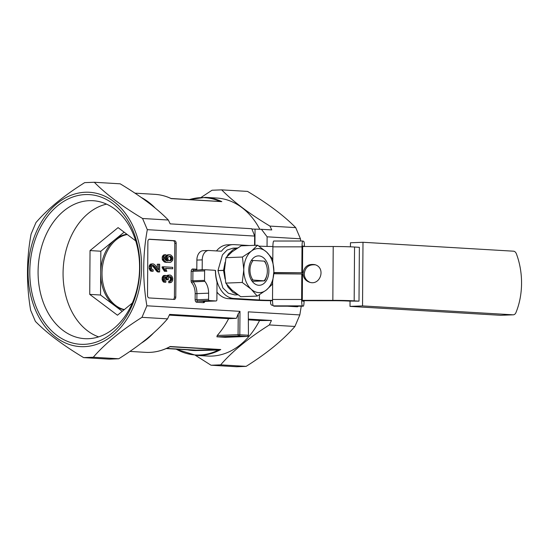 <?xml version="1.0" encoding="UTF-8"?>
<svg xmlns="http://www.w3.org/2000/svg" width="549" height="549" viewBox="0 0 549 549"><rect width="100%" height="100%" fill="white"/><g stroke="black" fill="none" stroke-linecap="round" stroke-linejoin="round"><path stroke-width="0.82" d="M267.047 246.419L267.116 236.811L261.448 229.304L251.867 229.057M261.448 229.304L271.762 229.921L269.936 226.085C249.438 213.808 233.352 201.737 221.686 189.865L247.544 191.409C268.029 203.693 284.087 215.764 295.712 227.629L300.447 238.801L300.79 241.025M142.562 218.488C122.056 206.211 105.978 194.133 94.311 182.268L84.67 182.632C64.007 195.602 47.777 208.901 35.973 222.544L31.08 234.087C26.441 259.149 26.29 284.526 30.634 310.219L35.39 321.391C46.905 333.14 62.984 345.211 83.64 357.612L93.282 357.248C104.941 343.749 121.171 330.443 141.978 317.336L146.871 305.793C142.527 280.21 142.671 254.832 147.317 229.66L142.562 218.488L168.337 220.025L170.156 223.862L251.723 228.727A87.833 64.411 93.4 0 1 254.647 236.07L254.578 245.328M301.25 306.191L299.829 314.92L294.916 326.463C283.222 339.961 266.965 353.268 246.13 366.368L236.694 366.746L211.235 365.229L220.657 364.845C232.316 351.346 248.546 338.047 269.36 324.939L271.446 320.465L259.526 320.554M141.978 317.336L167.541 318.859L169.641 314.392L236.344 318.365A87.833 64.411 93.4 0 0 238.232 313.774L239.982 311.352L239.817 334.712A1.228 0.899 93.4 0 1 238.904 335.967L247.222 336.462A1.228 0.83 -92.2 0 0 247.276 336.462L225.207 337.299L216.896 336.805L217.219 335.487A79.138 58.029 93.4 0 0 228.624 318.66L169.312 315.126M176.215 349.15A78.781 57.769 -86.6 0 0 218.42 350.049L220.78 349.528L170.204 346.515A79.138 58.029 93.4 0 1 145.478 352.341L129.914 351.415M219.881 349.761L220.78 349.528A79.138 58.029 -86.6 0 1 196.048 355.361L175.906 349.13M169.881 346.776A1.228 1.222 -121.3 0 1 170.465 346.639L169.71 346.721M171.494 198.587L221.089 201.545L171.013 198.47C165.819 196.062 160.445 194.689 154.9 194.346A79.138 58.029 93.4 0 1 171.233 198.621L221.81 201.634A79.138 58.029 -86.6 0 0 205.477 197.366L188.774 199.616M216.182 201.25L220.918 201.414M189.247 199.644A78.781 57.769 -86.6 0 1 219.456 201.181A1.228 0.515 -90.9 0 1 219.312 201.435M248.292 311.846L248.457 335.247L248.292 311.846L299.829 314.92M218.042 349.596A1.228 0.515 89.1 0 1 218.42 350.049L196.734 350.537A1.228 0.83 87.8 0 0 196.151 350.145L219.881 349.589L169.819 346.721M120.169 183.812L94.126 182.254L120.169 183.812C140.654 196.089 156.712 208.16 168.337 220.025M196.048 355.361L207.515 356.047A79.138 58.029 -86.6 0 0 259.553 320.506L248.56 319.854M259.828 229.29A79.138 58.029 -86.6 0 0 216.937 198.052L205.477 197.366M247.544 191.409L221.686 189.865L212.044 190.235L201.277 197.317M155.23 208.078A79.138 58.029 -86.6 0 0 141.251 197.455M141.354 343.132A79.138 58.029 -86.6 0 0 153.569 332.989M195.403 355.32L211.015 365.215M85.37 194.566A74.973 54.975 93.4 0 1 132.268 305.072A74.973 54.975 93.4 0 1 36.907 308.703A74.973 54.975 93.4 0 1 85.37 194.566M89.315 200.666A69.105 50.673 93.4 0 1 94.654 200.845A69.105 50.673 93.4 0 1 139.419 272.702A69.105 50.673 93.4 0 1 86.426 338.726A69.105 50.673 93.4 0 1 38.101 270.307A69.105 50.673 93.4 0 1 89.315 200.666M98.648 336.88A67.994 49.856 93.4 0 1 63.231 268.159A67.994 49.856 93.4 0 1 106.568 204.132M296.975 306.191A2.45 1.661 -92.2 0 1 296.336 306.726M273.004 305.333L272.208 305.285A2.45 1.661 -92.2 0 1 270.561 302.739L270.575 300.68M298.285 306.191A2.45 1.661 -92.2 0 1 297.263 306.774A2.45 1.661 -92.2 0 1 297.153 306.774L287.333 306.191M169.106 276.717L170.348 278.089L170.471 279.585L169.607 281.026L168.66 281.335L168.797 282.776L171.329 282.419L172.564 280.759L172.757 278.316L171.94 276.298L170.513 275.097L168.996 275.152L167.651 277.108L166.45 275.529L164.625 275.742L163.499 277.629L163.403 279.359L164.618 281.788L165.757 282.323L165.97 280.903L165.146 280.573L164.329 279.112L164.748 277.334L165.462 276.847L166.546 277.094L167.273 279.565L168.255 279.784L168.646 277.156L169.545 276.566L170.78 276.813L171.693 278.034L171.823 279.537L170.952 280.978L170.012 281.287L170.142 282.728M165.029 277.053L165.922 279.619L168.255 279.784M165.496 275.372L163.774 275.502L162.779 276.284L162.058 279.414L163.266 281.843L165.757 282.323M169.476 275.035L167.644 275.2L166.869 275.845M165.606 268.475L172.674 268.77L172.681 267.336L163.492 266.787L163.485 267.713L165.757 271.22L166.848 271.288L165.51 268.337L172.674 268.77M163.492 266.787L162.14 266.835L162.133 267.761L164.412 271.275L166.848 271.288M149.026 239.316L173.155 240.75A2.45 1.661 -92.2 0 1 174.802 243.303L174.424 297.139A2.45 1.661 -92.2 0 1 173.285 299.383M152.231 265.538L156.822 271.343L157.886 271.988L159.635 271.968L159.69 264.254L158.613 264.186L158.572 269.916L155.23 265.242L153.658 263.98L151.915 264.048L150.481 266.526L150.632 269.079L151.798 270.856L153.096 271.316L153.226 269.84L152.347 269.628L151.517 268.516L151.524 266.45L152.306 265.462L153.322 265.366L155.038 266.876L158.167 271.295L159.635 271.968M152.505 263.843L150.563 264.103L149.877 264.796L149.321 265.709L149.122 268.248L150.447 270.911L153.096 271.316M158.613 264.186L157.261 264.241L157.234 268.193M169.14 254.709L167.651 255.628L166.814 257.303L167.095 259.608L168.008 260.933L165.887 260.398L164.508 258.709L164.542 257.22L165.942 256.143L165.86 254.715L164.769 255.024L163.719 256.479L163.547 258.819L164.062 260.322L165.963 262.079L169.614 262.456L170.766 262.244L172.626 260.425L172.901 258.064L172.516 256.685L170.732 254.921L169.14 254.709L167.088 254.969L165.674 256.575L165.524 258.984L166.237 260.562M165.86 254.715L163.973 254.818L162.827 255.724L162.209 257.255L162.326 259.711L164.611 262.134L169.614 262.456M174.095 299.431L149.15 297.942A2.45 1.661 -92.2 0 1 147.509 295.396L147.88 241.56A2.45 1.661 -92.2 0 1 149.452 239.213A2.45 1.661 -92.2 0 1 149.561 239.213L174.507 240.702A2.45 1.661 -92.2 0 1 176.154 243.248L175.776 297.084A2.45 1.661 -92.2 0 1 174.205 299.431A2.45 1.661 -92.2 0 1 174.095 299.431M217.946 293.262L216.93 292.692M254.935 245.314L255.052 229.249M300.447 238.801L267.116 236.811M295.712 227.629L269.936 226.085M236.344 318.365L228.624 318.66M248.567 319.099L271.446 320.465M294.916 326.463L269.36 324.939M216.944 281.932A29.399 19.936 -92.2 0 1 215.434 271.508A1.228 0.83 87.8 0 0 214.611 270.28L205.45 269.737A1.228 0.83 87.8 0 0 205.395 269.731A1.228 0.83 87.8 0 0 204.605 270.911L204.544 280.395A1.228 0.83 87.8 0 0 204.852 281.376A14.699 9.971 -92.2 0 1 208.613 293.18L208.572 299.301A1.228 0.83 87.8 0 0 209.395 300.571L216.045 300.969A1.228 0.83 87.8 0 0 216.1 300.969A1.228 0.83 87.8 0 0 216.882 299.795L217.006 282.419A1.228 0.83 87.8 0 0 216.944 281.932M80.079 346.604A77.299 56.684 -86.6 0 0 141.56 270.17A77.299 56.684 -86.6 0 0 85.39 192.239A77.299 56.684 -86.6 0 0 28.143 268.729A77.299 56.684 -86.6 0 0 80.079 346.604M167.541 318.859C155.847 332.365 139.59 345.664 118.756 358.765L109.313 359.149L83.853 357.625M93.282 357.248L118.756 358.765M246.13 366.368L220.657 364.845M254.647 236.07L147.317 229.66M239.982 311.352L146.871 305.793M165.757 271.22L164.412 271.275M165.544 270.609L164.192 270.657M165.222 269.916L163.877 269.964M164.7 269.058L163.348 269.106M164.158 268.303L162.813 268.351M163.78 267.912L162.435 267.967M163.485 267.713L162.133 267.761M159.436 271.968L158.085 272.016M159.237 271.94L157.886 271.988M159.045 271.858L157.693 271.913M158.551 271.59L157.199 271.645M158.167 271.295L156.822 271.343M157.645 270.739L156.293 270.787M157.103 270.067L155.751 270.115M156.664 269.415L155.312 269.47M155.669 267.795L154.317 267.843M155.038 266.876L153.686 266.931M154.351 266.1L153.006 266.148M153.741 265.558L152.389 265.613M153.322 265.366L152.471 265.4M152.45 271.199L151.099 271.247M151.798 270.856L150.447 270.911M151.133 270.06L149.788 270.108M150.632 269.079L149.287 269.127M150.474 268.193L149.122 268.248M150.481 266.526L149.136 266.574M150.673 265.661L149.321 265.709M151.229 264.748L149.877 264.796M151.915 264.048L150.563 264.103M170.012 281.287L168.66 281.335M170.485 281.191L169.14 281.239M170.952 280.978L169.607 281.026M171.391 280.532L170.046 280.58M171.713 279.997L170.362 280.052M171.823 279.537L170.471 279.585M171.83 278.597L170.478 278.652M171.693 278.034L170.348 278.089M171.288 277.362L169.936 277.417M170.78 276.813L169.428 276.861M170.334 276.614L169.277 276.648M167.273 279.565L165.922 279.619M167.28 279.496L165.928 279.551M167.28 279.434L165.935 279.482M167.287 279.379L165.935 279.434M167.287 278.878L165.935 278.933M167.198 278.35L165.846 278.398M166.923 277.664L165.572 277.719M166.546 277.094L165.201 277.142M166.162 276.888L165.235 276.922M165.194 282.159L163.842 282.207M164.618 281.788L163.266 281.843M164.014 281.019L162.662 281.074M163.554 280.12L162.202 280.175M163.403 279.359L162.058 279.414M163.41 278.185L162.065 278.24M163.499 277.629L162.147 277.684M163.746 276.922L162.394 276.977M164.13 276.236L162.779 276.284M164.625 275.742L163.279 275.797M165.125 275.454L163.774 275.502M167.967 276.078L167.116 276.113M168.44 275.55L167.088 275.598M168.996 275.152L167.644 275.2M170.403 260.775L168.845 260.59L167.795 258.86L167.939 257.357L169.38 256.198L170.863 256.452L171.981 258.112L171.343 260.219L169.593 260.809M170.876 260.569L169.222 260.754M167.699 260.658L166.532 260.7M167.39 260.253L166.045 260.308M167.095 259.608L165.743 259.663M166.875 258.929L165.524 258.984M166.807 258.435L165.455 258.483M166.814 257.303L165.462 257.357M167.026 256.527L165.674 256.575M167.651 255.628L166.299 255.676M168.44 254.914L167.088 254.969M167.102 262.305L165.757 262.353M165.963 262.079L164.611 262.134M165.18 261.564L163.828 261.612M164.062 260.322L162.71 260.377M163.671 259.656L162.326 259.711M163.547 258.819L162.202 258.874M163.561 257.207L162.209 257.255M163.719 256.479L162.367 256.527M164.178 255.669L162.827 255.724M164.769 255.024L163.424 255.072M165.324 254.77L163.973 254.818M171.343 260.219L169.524 260.617M171.686 259.739L170.341 259.787L169.991 260.267M171.899 259.252L170.554 259.3L170.341 259.787M171.974 258.881L170.554 259.3M171.981 258.112L170.629 258.16L170.622 258.929M171.837 257.598L170.485 257.646L170.629 258.16M171.412 256.973L170.06 257.021L170.485 257.646M170.863 256.452L169.511 256.5L170.06 257.021M170.348 256.253L169.511 256.5M124.129 232.158L114.865 239.741A37.977 27.848 93.4 0 1 126.963 234.286M100.693 273.121A37.977 27.848 93.4 0 1 114.865 239.741L100.844 251.222L100.542 295.019L114.412 305.436A37.977 27.848 93.4 0 1 100.693 273.121M135.713 240.86L118.083 227.615L90.036 250.577L89.734 294.374L117.465 315.208L132.309 303.055M127.272 234.519A37.977 27.848 -86.6 0 0 116.196 239.817A37.977 27.848 -86.6 0 0 102.361 279.455A37.977 27.848 -86.6 0 0 124.349 309.574M124.17 309.725A37.977 27.848 93.4 0 1 114.412 305.436L122.228 311.31M100.542 295.019L89.734 294.374M100.844 251.222L90.036 250.577M252.238 281.356L264.632 280.882L253.034 280.052A12.744 8.681 -92.2 0 1 253.171 260.48L264.282 261.132A12.744 8.681 -92.2 0 1 266.567 265.654A12.744 8.681 -92.2 0 1 266.924 274.912A12.744 8.681 -92.2 0 1 264.144 280.711M251.346 280.024L253.034 280.052M266.924 274.912L266.759 275.632A14.699 10.019 -92.2 0 1 264.632 280.882M264.282 261.132L264.769 261.303A14.699 10.019 -92.2 0 1 266.347 264.947L266.567 265.654M253.171 260.48L251.373 260.446M202.252 259.876A9.8 6.677 -92.2 0 1 208.558 250.481L203.185 250.687A9.8 6.677 87.8 0 0 196.878 260.082L202.252 259.876L202.183 269.669L198.731 269.984M196.878 260.082L196.81 269.875M208.558 250.481A9.8 6.677 -92.2 0 1 209.004 250.488L221.453 251.222A26.949 18.371 -92.2 0 1 232.9 244.614A26.949 18.371 -92.2 0 1 234.128 244.628L249.349 245.527M232.9 244.614L227.526 244.82A26.949 18.371 87.8 0 0 216.478 250.927M258.895 246.089L259.787 246.144A17.149 0.837 -179.6 0 0 272.894 246.501M302.691 246.508L333.216 246.515A24.499 1.194 0.4 0 1 354.551 247.029L354.174 300.866L358.998 301.154L348.8 301.072A17.149 0.837 -179.6 0 0 333.867 300.715L302.355 300.708M358.998 301.154L359.375 247.318L354.551 247.029M216.937 292.102A26.949 18.371 87.8 0 0 228.377 298.67L233.75 298.464L259.416 299.98A17.149 0.837 -179.6 0 0 272.524 300.337M228.377 298.67L254.043 300.186A24.499 1.194 0.4 0 0 272.53 300.694M302.314 300.344L332.845 300.351A24.499 1.194 0.4 0 1 354.174 300.866M233.75 298.464A26.949 18.371 -92.2 0 1 215.551 270.458L214.968 270.424M215.036 270.479L215.551 270.458M204.132 269.779L202.183 269.669M315.428 264.844C308.909 264.275 305.182 267.253 304.235 273.793C304.407 277.876 306.349 280.738 310.055 282.371M303.048 273.429C304.132 266.594 308.058 263.664 314.845 264.645C326.14 267.631 320.492 286.05 309.458 282.213C305.409 280.711 303.274 277.78 303.048 273.429M257.22 296.076L251.181 289.213L242.267 282.467L243.797 269.696A22.049 15.029 87.8 0 0 251.181 289.213A22.049 15.029 87.8 0 0 266.224 290.105L257.22 296.076L240.75 296.707L231.836 289.961L225.797 283.099L242.267 282.467M257.577 245.211L266.491 251.957A22.049 15.029 87.8 0 0 251.449 251.071A22.049 15.029 87.8 0 0 243.797 269.696L242.445 257.035L251.449 251.071L257.577 245.211L241.107 245.842L232.103 251.813L225.975 257.673L224.445 270.444L225.797 283.099M242.445 257.035L225.975 257.673M266.491 251.957L272.53 258.819L273.882 271.481A22.049 15.029 -92.2 0 1 266.224 290.105L272.352 284.252L273.882 271.481A22.049 15.029 87.8 0 0 266.491 251.957M248.807 269.991A14.699 10.019 -92.2 0 1 258.27 255.896A14.699 10.019 -92.2 0 1 268.852 270.204A14.699 10.019 -92.2 0 1 259.403 285.274A14.699 10.019 -92.2 0 1 248.807 269.991M218.502 270.582L217.974 270.547L222.448 254.86L227.142 250.021L233.037 248.162L237.587 247.99M237.957 294.806L234.821 294.93L228.288 293.193L222.873 287.944L217.974 270.602L224.445 270.444M224.452 270.389L223.532 270.334L225.131 262.202M227.073 256.417L228.343 254.098L233.449 249.376L237.504 248.038M237.429 294.429L233.105 292.521L228.082 287.182L226.716 284.368M225.063 278.967L223.525 270.389M223.532 270.334L217.974 270.547M362.992 242.281L362.546 305.91L513.061 314.817A4.9 3.342 87.8 0 0 513.281 314.817A4.9 3.342 87.8 0 0 515.971 312.539A58.805 40.084 87.8 0 0 516.383 253.81A4.9 3.342 87.8 0 0 513.5 251.188L362.992 242.281L350.454 242.768L350.427 246.83M350.042 301.147L350.008 306.39L500.516 315.298A4.9 3.342 87.8 0 0 500.743 315.298A4.9 3.342 87.8 0 0 500.963 315.277M362.546 305.91L350.008 306.39M273.814 273.766L302.478 274.013L302.3 299.706L302.451 300.989L303.288 301.291L303.425 300.708M304.112 300.708C304.022 304.077 303.748 305.903 303.288 306.191L302.417 305.882C301.923 305.333 301.662 303.192 301.634 299.466L272.524 299.459L272.64 282.865M301.634 299.466L301.813 273.766M303.762 246.508L302.828 245.925L302.664 247.091L302.485 272.784L273.862 272.544M301.826 272.544L302.005 246.851C302.074 243.296 302.348 241.354 302.828 241.025L303.7 241.334C304.119 241.711 304.379 243.433 304.469 246.508M272.798 260.178L272.887 246.844C272.956 243.296 273.237 241.354 273.718 241.025L273.759 241.032M272.524 299.459C272.544 303.185 272.805 305.326 273.306 305.882L274.212 306.184M302.485 272.784L273.855 272.778M304.29 274.891L304.304 272.688M216.896 336.805L238.904 335.967A1.228 0.83 -92.2 0 1 238.081 334.691L248.127 335.206A1.228 0.899 93.4 0 1 247.222 336.462L225.207 337.299M238.232 313.774L238.081 334.691L217.219 335.487M174.424 297.139L175.776 297.084M174.802 243.303L176.154 243.248M173.155 240.75L174.507 240.702M216.045 300.969L204.352 301.415A1.228 0.83 -92.2 0 0 204.406 301.415L204.386 301.415A1.228 0.83 -92.2 0 0 204.461 301.408M209.395 300.571L197.695 301.017L204.352 301.415A1.228 0.899 93.4 0 0 203.439 302.671A2.45 1.661 -92.2 0 0 204.942 301.394M208.572 299.301L196.871 299.74A1.228 0.83 -92.2 0 0 197.695 301.017A1.228 0.899 93.4 0 0 196.789 302.273L203.439 302.671M208.613 293.18L196.919 293.626L196.871 299.74L195.142 299.727A2.45 1.661 -92.2 0 0 196.789 302.273M204.852 281.376L193.159 281.822A14.699 9.971 -92.2 0 1 196.919 293.626L195.183 293.612L195.142 299.727M204.544 280.395L191.114 280.827A2.45 1.661 -92.2 0 0 191.745 282.79A13.478 9.141 -92.2 0 1 195.183 293.612M191.745 282.79A1.228 0.673 140.6 0 1 193.159 281.822A1.228 0.83 -92.2 0 1 192.85 280.841L192.912 271.35A1.228 0.83 -92.2 0 1 193.701 270.177A1.228 0.83 -92.2 0 1 193.756 270.177L205.34 269.737M204.605 270.911L191.182 271.336L191.114 280.827M191.182 271.336A2.45 1.661 -92.2 0 1 192.864 268.989L196.81 269.223M196.734 350.537A74.472 54.612 93.4 0 1 187.497 349.823M166.217 348.553L192.253 350.104A74.115 54.351 -86.6 0 0 196.151 350.145L166.594 348.382M205.395 269.731L193.701 270.177A1.228 0.899 93.4 0 1 192.864 268.989M158.86 271.755L157.508 271.81M156.273 268.784L154.928 268.832M164.583 260.899L163.231 260.953M333.216 246.515L332.845 300.351M274.534 272.778L274.527 273.766M259.787 246.144L259.787 246.707M259.451 294.738L259.416 299.98M513.061 314.817L500.516 315.298M302.005 246.851L272.887 246.844M302.417 305.882L273.306 305.882M274.129 306.184L303.247 306.184M302.719 246.227L303.666 246.227M247.276 336.462A1.228 1.228 0 0 0 248.457 335.247M154.9 194.346L134.958 193.159M216.1 300.969L204.406 301.415M169.874 346.783C161.982 350.962 153.85 352.815 145.478 352.341M513.281 314.817L500.743 315.298M302.828 241.025L273.718 241.025M303.288 306.191L274.171 306.191"/></g></svg>
